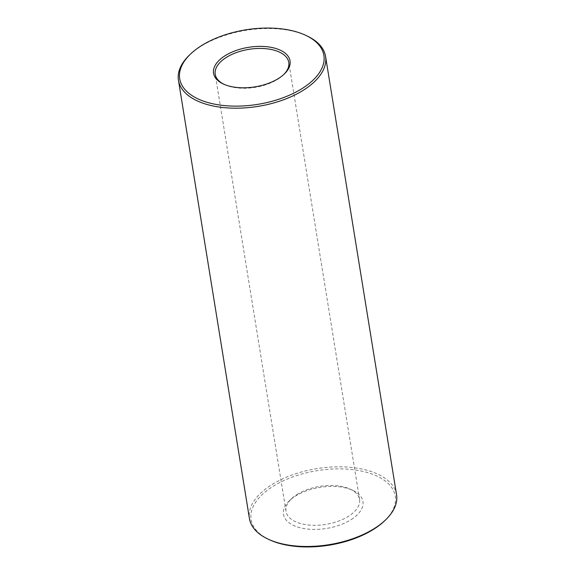<?xml version="1.0" encoding="UTF-8"?>
<svg xmlns="http://www.w3.org/2000/svg" width="575" height="575" viewBox="0 0 575 575"><rect width="100%" height="100%" fill="white"/><g stroke="black" fill="none" stroke-linecap="round" stroke-linejoin="round"><path stroke-width="0.43" stroke-dasharray="2.88 2.16" d="M269.373 539.709A73.025 37.742 170.8 0 1 272.385 486.781A73.025 37.742 170.8 0 1 368.589 472.894A73.025 37.742 170.8 0 1 384.316 521.094M396.556 494.737A74.52 38.511 -9.2 0 0 348.601 467.166A74.52 38.511 -9.2 0 0 271.141 485.092A74.52 38.511 -9.2 0 0 249.435 518.564M189.642 54.898A74.52 38.511 170.8 0 1 200.158 46.791A74.52 38.511 170.8 0 1 306.935 35.902M223.905 84.266A37.26 19.255 -9.2 0 0 224.545 84.575A37.26 19.255 -9.2 0 0 277.933 79.127A37.26 19.255 -9.2 0 0 283.188 75.073A37.26 19.255 -9.2 0 0 283.691 74.585M351.196 519.556A40.243 20.793 -9.2 0 0 352.856 490.389A40.243 20.793 -9.2 0 0 295.198 496.268A40.243 20.793 -9.2 0 0 289.527 500.645A40.243 20.793 -9.2 0 0 298.188 527.203A40.243 20.793 -9.2 0 0 351.196 519.556M296.865 494.615A37.26 19.255 170.8 0 1 350.254 489.167A37.26 19.255 170.8 0 1 359.569 499.431A37.26 19.255 170.8 0 1 348.716 516.17A37.26 19.255 170.8 0 1 309.99 525.133A37.26 19.255 170.8 0 1 286.012 511.348A37.26 19.255 170.8 0 1 291.611 498.669A37.26 19.255 170.8 0 1 296.865 494.615M283.188 75.073L284.23 74.082M350.254 489.167L352.856 490.389M359.569 499.431L288.787 62.395M286.012 511.348L215.222 74.304M291.611 498.669L289.527 500.645M224.545 84.575L223.237 83.964"/><path stroke-width="0.86" d="M385.358 520.102L384.316 521.094A73.025 37.742 170.8 0 1 374.009 529.036A73.025 37.742 170.8 0 1 269.373 539.709L268.065 539.098A74.52 38.511 -9.2 0 0 374.842 528.209A74.52 38.511 -9.2 0 0 385.358 520.102A74.52 38.511 -9.2 0 0 396.556 494.737L325.565 56.436A74.52 38.511 170.8 0 1 303.859 89.908A74.52 38.511 170.8 0 1 226.399 107.834A74.52 38.511 170.8 0 1 178.444 80.263A74.52 38.511 170.8 0 1 189.642 54.898L190.684 53.906A73.025 37.742 -9.2 0 0 206.411 102.106A73.025 37.742 -9.2 0 0 302.615 88.219A73.025 37.742 -9.2 0 0 305.627 35.291A73.025 37.742 -9.2 0 0 200.991 45.964A73.025 37.742 -9.2 0 0 190.684 53.906M178.444 80.263L249.435 518.564A74.52 38.511 -9.2 0 0 268.065 539.098M224.839 55.876A38.748 20.024 170.8 0 1 275.885 48.508A38.748 20.024 170.8 0 1 284.23 74.082A38.748 20.024 170.8 0 1 278.767 78.301A38.748 20.024 170.8 0 1 223.237 83.964A38.748 20.024 170.8 0 1 224.839 55.876M283.691 74.585A37.26 19.255 -9.2 0 0 288.787 62.395A37.26 19.255 -9.2 0 0 264.809 48.609A37.26 19.255 -9.2 0 0 226.083 57.572A37.26 19.255 -9.2 0 0 215.222 74.304A37.26 19.255 -9.2 0 0 223.905 84.266M305.627 35.291L306.935 35.902A74.52 38.511 170.8 0 1 325.565 56.436"/></g></svg>
